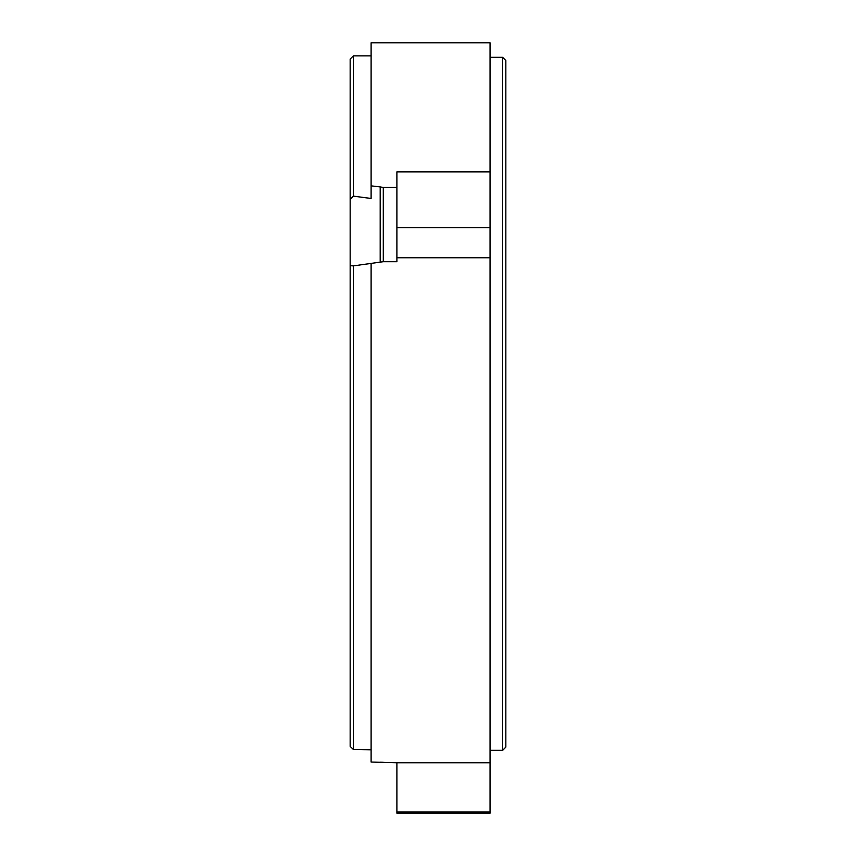 <?xml version="1.0" encoding="UTF-8"?>
<svg xmlns="http://www.w3.org/2000/svg" width="856" height="856" viewBox="0 0 856 856"><rect width="100%" height="100%" fill="white"/><g stroke="black" fill="none" stroke-linecap="round" stroke-linejoin="round"><path stroke-width="1.28" d="M380.192 186.908L383.295 187.475L383.295 261.701L353.378 265.884L350.158 265.692L350.158 59.075L353.378 55.854L353.378 196.131L371.108 198.474L371.108 185.859L380.192 186.908L380.192 262.364M353.378 265.884L353.378 749.46L371.108 749.781L353.378 749.46L350.158 746.432L350.158 265.692M502.622 57.309L505.843 60.53L505.843 747.117L502.622 750.348L502.622 57.309L490.049 57.309M371.108 263.562L371.108 762.054L396.895 762.739L490.049 762.739L490.049 257.752L396.895 257.752L396.895 261.701L383.295 261.701M350.158 199.341L353.378 196.131M383.295 762.3L380.192 762.215M371.108 185.859L371.108 42.8L490.049 42.8L490.049 227.685L396.895 227.685L396.895 257.752M383.295 187.475L396.895 187.475M490.049 257.752L490.049 227.685M490.049 762.739L490.049 813.2L396.895 813.2L396.895 811.927L490.049 811.927M396.895 762.739L396.895 811.927M396.895 227.685L396.895 171.853L490.049 171.853M502.622 750.348L490.049 750.348M371.108 55.854L353.378 55.854"/></g></svg>
